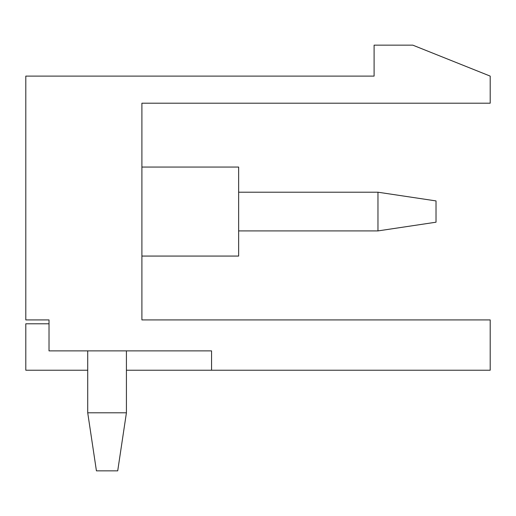 <?xml version="1.0" encoding="UTF-8"?>
<svg xmlns="http://www.w3.org/2000/svg" width="516" height="516" viewBox="0 0 516 516"><rect width="100%" height="100%" fill="white"/><g stroke="black" fill="none" stroke-linecap="round" stroke-linejoin="round"><path stroke-width="0.77" d="M25.8 319.92L25.8 76.11L374.1 76.11L374.1 45.15L412.8 45.15L490.2 76.11L490.2 103.2L141.9 103.2L141.9 319.92L490.2 319.92L490.2 370.23L211.56 370.23L211.56 350.88L49.02 350.88L49.02 319.92L25.8 319.92M49.02 323.79L25.8 323.79L25.8 370.23L87.72 370.23L87.72 412.8L87.72 350.88M141.9 256.065L238.65 256.065L238.65 167.055L141.9 167.055M238.65 192.21L377.97 192.21L436.02 200.918L436.02 222.203L377.97 230.91L238.65 230.91M117.713 470.85L96.428 470.85L87.72 412.8L126.42 412.8L117.713 470.85M126.42 350.88L126.42 412.8M377.97 230.91L377.97 192.21M126.42 370.23L211.56 370.23"/></g></svg>
